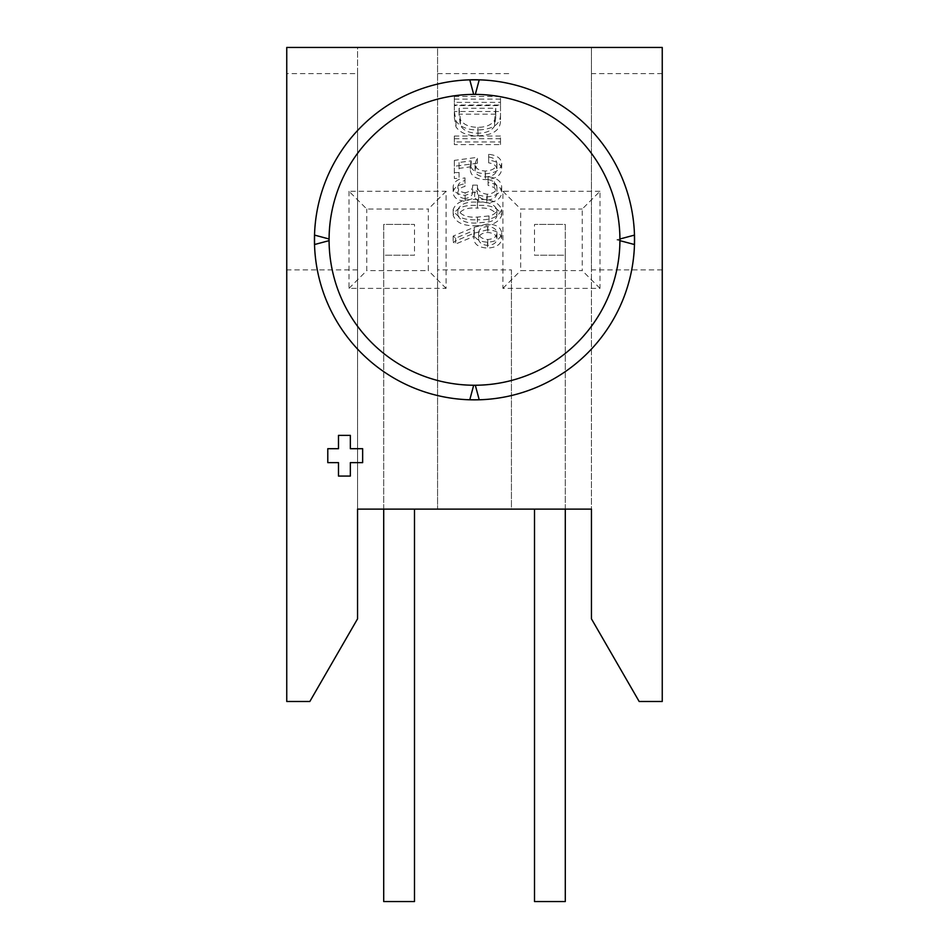 <?xml version="1.0" encoding="UTF-8"?>
<svg xmlns="http://www.w3.org/2000/svg" width="949" height="949" viewBox="0 0 949 949"><rect width="100%" height="100%" fill="white"/><g stroke="black" fill="none" stroke-linecap="round" stroke-linejoin="round"><path stroke-width="0.71" stroke-dasharray="4.75 3.56" d="M634.478 244.534A160.049 160.049 0 0 0 469.779 79.835A160.049 160.049 0 0 0 314.522 244.534A160.049 160.049 0 0 0 479.221 399.79A160.049 160.049 0 0 0 634.478 244.534L616.85 239.812L619.922 238.994L616.85 239.812L619.922 240.643M500.503 105.031L500.503 102.362L454.334 102.362L454.334 105.031L500.503 105.031L500.503 96.466L500.503 102.362M477.999 135.837C492.851 135.28 500.348 130.227 500.503 120.689L500.503 111.496L454.334 111.496L454.334 117.486L455.994 126.905C460.206 132.919 467.549 135.897 477.999 135.837L477.999 129.954C492.851 129.384 500.348 124.331 500.503 114.793L500.503 105.6L454.334 105.6L454.334 111.591L455.994 121.009C460.206 127.024 467.549 130.001 477.999 129.954M487.62 229.812L474.215 233.134L453.148 241.995L455.65 244.047L474.31 236.206L473.859 239.278C474.595 244.664 479.162 247.606 487.537 248.08C496.28 247.559 500.989 244.474 501.677 238.804C500.906 233.3 496.22 230.299 487.62 229.812L487.62 223.917L474.215 227.238L453.148 236.099L455.65 238.152L474.31 230.31L473.859 233.383C474.595 238.768 479.162 241.71 487.537 242.185C496.28 241.663 500.989 238.579 501.677 232.908C500.906 227.404 496.22 224.403 487.62 223.917M511.44 269.896L511.44 509.127L591.452 509.127L591.452 47.45L437.56 47.45L437.56 269.896L511.44 269.896L511.44 509.127L357.548 509.127L357.548 47.45L437.56 47.45L437.56 509.127L437.56 269.896M437.56 73.607L511.44 73.607M477.43 225.637C490.586 226.372 498.664 222.956 501.677 215.387C498.605 207.914 490.526 204.604 477.43 205.47C464.322 204.593 456.232 207.902 453.148 215.387C456.172 222.956 464.263 226.372 477.43 225.637L477.43 219.741C490.586 220.476 498.664 217.06 501.677 209.492C498.605 202.018 490.526 198.709 477.43 199.575C464.322 198.697 456.232 202.007 453.148 209.492C456.172 217.06 464.263 220.476 477.43 219.741M465.129 198.614C460.289 197.961 457.881 195.98 457.881 192.647C458.082 189.598 460.455 187.534 464.986 186.443L464.986 183.786C457.632 184.889 453.681 187.831 453.148 192.611C453.551 197.653 457.548 200.547 465.14 201.283L474.642 197.819L478.581 201.034L486.778 202.801C496.173 202.078 501.131 198.661 501.677 192.54C501.202 186.977 496.671 183.679 488.071 182.635L488.071 185.304L494.453 187.629L496.944 192.588C496.873 196.918 493.61 199.432 487.181 200.144C480.17 199.041 476.908 196.004 477.418 191.01L472.673 191.01C473.053 194.996 470.538 197.534 465.129 198.614L465.129 192.718C460.289 192.066 457.881 190.085 457.881 186.751L457.881 192.647M477.418 163.24L454.334 166.277L454.334 178.459L459.067 178.459L459.067 168.364L471.214 166.763L470.313 170.251C471.131 176.146 476.161 179.254 485.413 179.598C495.497 179.136 500.918 175.684 501.677 169.242C501.036 164.082 496.695 161.069 488.664 160.191L488.664 162.86C493.919 163.703 496.683 165.885 496.944 169.397C496.303 174.011 492.401 176.526 485.236 176.929C478.628 176.514 475.224 174.13 475.046 169.776L477.418 163.24L477.418 157.344L454.334 160.381L454.334 166.277M500.503 144.592L500.503 141.935L454.334 141.935L454.334 144.592L500.503 144.592L500.503 136.039L500.503 141.935M338.485 435.377L338.485 448.699L327.785 448.699L327.785 462.637L338.485 462.637L338.485 476.066L350.347 476.066L350.347 462.637L362.648 462.637L362.648 448.699L350.347 448.699L350.347 435.377L338.485 435.377M634.478 235.091L620.373 238.875M479.221 79.835L475.319 94.39M469.779 79.835L473.681 94.39M314.522 235.091L329.078 238.994M314.522 244.534L329.078 240.643M469.779 399.79L473.681 385.235M479.221 399.79L475.319 385.235M599.993 191.271L502.899 191.271L502.899 288.366L599.993 288.366L599.993 191.271L582.223 209.041L582.223 270.595L520.669 270.595L520.669 209.041L582.223 209.041M349.007 191.271L349.007 288.366L446.101 288.366L446.101 191.271L349.007 191.271L366.777 209.041L428.331 209.041L428.331 270.595L366.777 270.595L366.777 209.041M662.248 73.607L591.452 73.607L591.452 47.45L662.248 47.45L662.248 269.896L591.452 269.896L591.452 618.855L639.163 701.489L662.248 701.489L662.248 269.896M286.752 47.45L357.548 47.45L357.548 73.607L286.752 73.607L286.752 47.45M591.452 73.607L591.452 269.896M357.548 269.896L286.752 269.896L286.752 701.489L309.837 701.489L357.548 618.855L357.548 73.607M286.752 269.896L286.752 73.607M502.899 288.366L520.669 270.595M599.993 288.366L582.223 270.595M502.899 191.271L520.669 209.041M446.101 288.366L428.331 270.595M446.101 191.271L428.331 209.041M349.007 288.366L366.777 270.595M478.593 232.825C478.925 229.041 481.985 226.965 487.786 226.586C493.563 227.084 496.612 229.243 496.944 233.051C496.612 236.859 493.563 239.018 487.786 239.516C481.938 238.958 478.865 236.728 478.593 232.825L478.593 238.721C478.925 234.937 481.985 232.861 487.786 232.481C493.563 232.98 496.612 235.138 496.944 238.946C496.612 242.754 493.563 244.913 487.786 245.411C481.938 244.854 478.865 242.624 478.593 238.721M453.148 236.099L453.148 241.995M501.677 232.908L501.677 238.804M487.537 242.185L487.537 248.08M473.859 233.383L473.859 239.278M474.31 230.31L474.31 236.206M455.65 238.152L455.65 244.047M487.786 239.516L487.786 245.411M487.786 226.586L487.786 232.481M496.944 233.051L496.944 238.946M477.418 202.232C487.644 201.413 494.156 203.857 496.944 209.587C496.493 212.79 493.848 214.913 489.02 215.945L477.418 217.072C467.228 217.748 460.716 215.257 457.881 209.587C460.668 203.857 467.181 201.413 477.418 202.232L477.418 208.128C487.644 207.309 494.156 209.753 496.944 215.482C496.493 218.685 493.848 220.809 489.02 221.841L477.418 222.968C467.228 223.644 460.716 221.153 457.881 215.482C460.668 209.753 467.181 207.309 477.418 208.128M501.677 209.492L501.677 215.387M477.43 199.575L477.43 205.47M453.148 209.492L453.148 215.387M457.881 209.587L457.881 215.482M496.944 209.587L496.944 215.482M489.02 215.945L489.02 221.841M477.418 217.072L477.418 222.968M457.881 186.751C458.082 183.703 460.455 181.639 464.986 180.547L464.986 186.443M464.986 180.547L464.986 177.89C457.632 178.993 453.681 181.935 453.148 186.716C453.551 191.757 457.548 194.652 465.14 195.387L474.642 191.923L478.581 195.138L486.778 196.906C496.173 196.182 501.131 192.766 501.677 186.645C501.202 181.093 496.671 177.783 488.071 176.739L488.071 179.408L494.453 181.733L496.944 186.692C496.873 191.022 493.61 193.537 487.181 194.248C480.17 193.145 476.908 190.108 477.418 185.114L472.673 185.114L472.673 191.01M472.673 185.114C473.053 189.1 470.538 191.639 465.129 192.718M477.418 185.114L477.418 191.01M487.181 194.248L487.181 200.144M496.944 186.692L496.944 192.588M494.453 181.733L494.453 187.629M488.071 179.408L488.071 185.304M488.071 176.739L488.071 182.635M501.677 186.645L501.677 192.54M486.778 196.906L486.778 202.801M478.581 195.138L478.581 201.034M474.642 191.923L474.642 197.819M465.14 195.387L465.14 201.283M453.148 186.716L453.148 192.611M464.986 177.89L464.986 183.786M454.334 160.381L454.334 178.459M454.334 172.564L459.067 172.564L459.067 162.469L471.214 160.867L470.313 164.367C471.131 170.251 476.161 173.359 485.413 173.703C495.497 173.24 500.918 169.788 501.677 163.347C501.036 158.186 496.695 155.173 488.664 154.296L488.664 156.965C493.919 157.807 496.683 159.99 496.944 163.501C496.303 168.127 492.401 170.63 485.236 171.034C478.628 170.618 475.224 168.234 475.046 163.88L475.046 169.776M475.046 163.88L477.418 157.344M485.236 171.034L485.236 176.929M496.944 163.501L496.944 169.397M488.664 156.965L488.664 162.86M488.664 154.296L488.664 160.191M501.677 163.347L501.677 169.242M485.413 173.703L485.413 179.598M470.313 164.367L470.313 170.251M471.214 160.867L471.214 166.763M459.067 162.469L459.067 168.364M459.067 172.564L459.067 178.459M500.503 136.039L454.334 136.039L454.334 141.935M454.334 136.039L454.334 144.592M454.334 138.696L500.503 138.696M495.758 108.257L494.583 120.155C491.618 124.912 486.09 127.296 477.988 127.285C469.257 127.261 463.385 124.651 460.36 119.467L459.067 108.257L495.758 108.257L495.758 117.557L494.583 126.051C491.618 130.808 486.09 133.192 477.988 133.18C469.257 133.157 463.385 130.547 460.36 125.363L459.067 114.153L495.758 114.153M500.503 114.793L500.503 120.689M500.503 105.6L500.503 111.496M455.994 121.009L455.994 126.905M454.334 105.6L454.334 111.496M454.334 111.591L454.334 117.486L454.334 111.591M459.067 108.257L459.067 114.153M495.758 111.674L495.758 117.557M494.583 120.155L494.583 126.051M477.988 127.285L477.988 133.18M460.36 119.467L460.36 125.363M459.067 110.345L459.067 116.241L459.067 110.345M500.503 96.466L454.334 96.466L454.334 102.362M454.334 96.466L454.334 105.031M454.334 99.135L500.503 99.135M329.078 239.812A145.422 145.422 0 0 1 474.5 94.39A145.422 145.422 0 0 1 619.922 239.812A145.422 145.422 0 0 1 474.5 385.247A145.422 145.422 0 0 1 329.078 239.812M565.296 509.127L565.296 255.21L534.512 255.21L565.296 255.21L565.296 224.427L534.512 224.427L565.296 224.427L565.296 255.21L565.296 224.427M534.512 509.127L534.512 901.55L565.296 901.55L565.296 255.21L534.512 255.21L534.512 224.427M383.704 509.127L383.704 255.21L414.488 255.21L383.704 255.21L383.704 224.427L414.488 224.427L383.704 224.427L383.704 255.21L383.704 224.427M414.488 509.127L414.488 901.55L383.704 901.55L383.704 255.21L414.488 255.21L414.488 224.427M474.215 227.238L474.215 233.134"/><path stroke-width="1.42" d="M619.922 240.643L634.406 244.522A159.978 159.978 0 0 0 634.406 235.115L634.478 235.091M620.373 238.875L634.406 235.115M314.451 239.812A160.049 160.049 0 0 0 474.5 399.861A160.049 160.049 0 0 0 634.549 239.812A160.049 160.049 0 0 0 474.5 79.763A160.049 160.049 0 0 0 314.451 239.812M662.248 47.45L286.752 47.45L286.752 701.489L309.837 701.489L357.548 618.855L357.548 509.127L591.452 509.127L591.452 618.855L639.163 701.489L662.248 701.489L662.248 47.45M475.319 94.39L479.221 79.835M473.681 94.39L469.779 79.835M479.209 79.906A159.978 159.978 0 0 0 469.791 79.906M329.078 238.994L314.522 235.091M329.078 240.643L314.522 244.534M314.594 235.115A159.978 159.978 0 0 0 314.594 244.522M473.681 385.235L469.779 399.79M475.319 385.235L479.221 399.79M469.791 399.719A159.978 159.978 0 0 0 479.209 399.719M338.485 435.377L338.485 448.699L327.785 448.699L327.785 462.637L338.485 462.637L338.485 476.066L350.347 476.066L350.347 462.637L362.648 462.637L362.648 448.699L350.347 448.699L350.347 435.377L338.485 435.377M619.922 239.812A145.422 145.422 0 0 1 474.5 385.247A145.422 145.422 0 0 1 329.078 239.812A145.422 145.422 0 0 1 474.5 94.39A145.422 145.422 0 0 1 619.922 239.812A145.422 145.422 0 0 0 474.5 94.39A145.422 145.422 0 0 0 329.078 239.812M534.512 509.127L534.512 901.55L565.296 901.55L565.296 509.127M414.488 509.127L414.488 901.55L383.704 901.55L383.704 509.127"/></g></svg>
